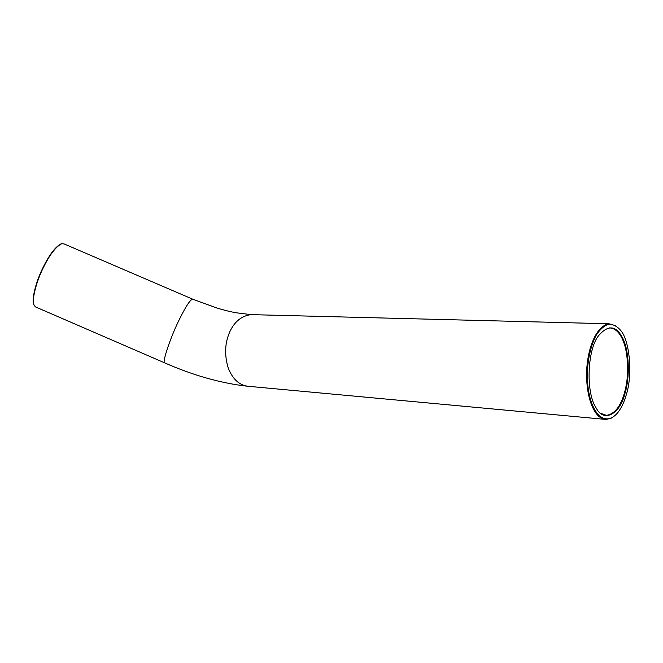 <?xml version="1.0" encoding="UTF-8"?>
<svg xmlns="http://www.w3.org/2000/svg" width="663" height="663" viewBox="0 0 663 663"><rect width="100%" height="100%" fill="white"/><g stroke="black" fill="none" stroke-linecap="round" stroke-linejoin="round"><path stroke-width="0.99" d="M62.082 243.603L61.286 243.735C55.145 246.827 48.689 255.528 41.91 269.833C35.247 283.955 31.774 299.751 33.564 304.201L33.821 304.557C32.023 300.082 35.52 284.178 42.225 269.949C49.054 255.545 55.551 246.793 61.725 243.686L64.137 243.951L192.892 299.27C190.778 298.897 186.436 305.278 179.872 318.397C170.664 336.58 161.731 363.324 164.722 362.885L165.046 363.026M247.084 386.189C220.688 383.181 193.231 375.415 164.722 362.885L35.313 306.845L33.821 304.557M625.027 393.234C629.858 377.935 629.369 351.987 623.162 339.149C616.573 325.392 608.344 324.282 598.474 335.801C587.194 349.824 585.586 393.267 596.402 408.367C604.018 422.936 620.12 414.01 625.027 393.234M609.048 327.87C616.648 328.11 622.167 334.981 625.599 348.473C628.715 364.169 628.317 379.029 624.405 393.043C620.485 406.61 614.535 414.052 606.546 415.353L600.719 413.331M626.237 394.891C624.38 401.529 621.737 407.231 618.297 412.005C603.72 430.378 586.573 410.115 587.285 371.694C588.288 356.528 591.338 344.238 596.427 334.84C600.247 329.097 604.424 325.541 608.949 324.166C613.374 324.331 617.261 326.395 620.626 330.373C629.775 340.359 632.825 375.341 626.237 394.891M615.91 325.798L608.974 323.776C596.833 325.79 587.476 346.716 586.581 372.465C586.241 400.444 595.391 419.48 606.247 419.464L611.46 418.063M253.49 314.693L251.053 314.627C241.73 315.795 234.685 321.431 229.92 331.533C224.807 342.796 224.276 355.053 228.321 368.33C232.962 379.692 239.857 385.7 249.006 386.363L604.515 419.306M61.725 243.686L61.286 243.735M606.546 415.353L604.954 415.212M192.892 299.27L217.497 308.245C229.904 311.751 232.498 312.066 235.813 312.737L251.053 314.627L608.974 323.776"/></g></svg>
